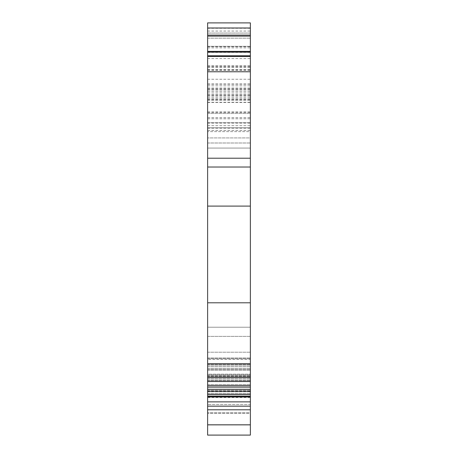 <?xml version="1.0" encoding="UTF-8"?>
<svg xmlns="http://www.w3.org/2000/svg" width="458" height="458" viewBox="0 0 458 458"><rect width="100%" height="100%" fill="white"/><g stroke="black" fill="none" stroke-linecap="round" stroke-linejoin="round"><path stroke-width="0.34" stroke-dasharray="2.29 1.72" d="M207.629 302.79L207.629 22.9L207.629 128.257L207.629 22.9L250.371 22.9L250.371 128.257L250.371 22.9L207.629 22.9L250.371 22.9L250.371 58.521L250.371 33.079L207.629 33.079L250.371 33.079L250.371 137.91L207.629 137.91L250.371 137.91L250.371 148.089L250.371 131.629L250.371 148.089L207.629 148.089L250.371 148.089L250.371 302.79L207.629 302.79L207.629 363.732L250.371 363.732L250.371 302.79M207.629 56.489L207.629 127.73L207.629 56.489L250.371 56.489M207.629 401.866L250.371 401.866L250.371 396.828L207.629 396.828L250.371 396.828L250.371 404.569L207.629 404.569L250.371 404.569L250.371 412.71L207.629 412.71L250.371 412.71L250.371 435.1L207.629 435.1L250.371 435.1L207.629 435.1L207.629 363.732M207.629 424.835L250.371 424.835L250.371 412.71L207.629 412.71L250.371 412.71L250.371 327.218L207.629 327.218L250.371 327.218L250.371 336.378L207.629 336.378L207.629 327.218L207.629 336.378L250.371 336.378L250.371 397.544L250.371 363.732M207.629 374.157L207.629 381.525L207.629 374.157L250.371 374.157L250.371 381.354L250.371 368.398L250.371 381.525L250.371 352.208L250.371 374.157L207.629 374.157M207.629 359.404L207.629 352.208L207.629 363.721L207.629 359.404L250.371 359.404L250.371 363.721L250.371 352.208L250.371 359.404L207.629 359.404M207.629 127.73L207.629 46.31L207.629 127.73L207.629 117.551L207.629 127.73L250.371 127.73L250.371 117.551L250.371 127.73L250.371 117.551L250.371 127.73L207.629 127.73M207.629 206.1L250.371 206.1M207.629 370.201L250.371 370.201L207.629 370.201M207.629 366.6L250.371 366.6L207.629 366.6M207.629 363.721L250.371 363.721L207.629 363.721M207.629 358.683L250.371 358.683L207.629 358.683M207.629 357.961L250.371 357.961L207.629 357.961M207.629 352.208L250.371 352.208L207.629 352.208M207.629 365.163L250.371 365.163L207.629 365.163M207.629 364.442L250.371 364.442L207.629 364.442M207.629 369.48L250.371 369.48L207.629 369.48M207.629 378.474L250.371 378.474L207.629 378.474M207.629 379.917L250.371 379.917L207.629 379.917M207.629 374.879L250.371 374.879L207.629 374.879M207.629 368.398L250.371 368.398L207.629 368.398M207.629 375.594L250.371 375.594L207.629 375.594M207.629 381.354L250.371 381.354L207.629 381.354M207.629 380.632L250.371 380.632L207.629 380.632M207.629 385.67L250.371 385.67M207.629 387.113L250.371 387.113M207.629 391.43L250.371 391.43L250.371 394.481L250.371 391.43L207.629 391.43M207.629 396.107L250.371 396.107L250.371 384.594L250.371 396.107M207.629 391.069L250.371 391.069L207.629 391.069M207.629 390.348L250.371 390.348L207.629 390.348M207.629 384.594L250.371 384.594L207.629 384.594M207.629 391.79L250.371 391.79L207.629 391.79M207.629 397.544L250.371 397.544L250.371 396.828L250.371 397.544L207.629 397.544M207.629 406.183L250.371 406.183L250.371 401.866M207.629 409.778L250.371 409.778L250.371 413.379L207.629 413.379L250.371 413.379L250.371 406.183M250.371 424.835L250.371 409.778M207.629 71.751L250.371 71.751L207.629 71.751M207.629 83.969L250.371 83.969M207.629 111.907L250.371 111.907M207.629 112.462L250.371 112.462M207.629 97.199L250.371 97.199M207.629 113.481L250.371 113.481L207.629 113.481M207.629 117.551L250.371 117.551M207.629 100.25L250.371 100.25M207.629 92.11L250.371 92.11M207.629 85.801L250.371 85.801M207.629 70.229L250.371 70.229M207.629 47.867L250.371 47.867M250.371 131.629L250.371 130.433L250.371 131.629L207.629 131.629L250.371 131.629M207.629 142.999L250.371 142.999L207.629 142.999M250.371 100.102L250.371 46.31L250.371 100.102L207.629 100.102M207.629 95.882L250.371 95.882M207.629 90.896L250.371 90.896M207.629 46.31L250.371 46.31L207.629 46.31M207.629 376.636L250.371 376.636L207.629 376.636M207.629 376.316L250.371 376.316L207.629 376.316M207.629 389.271L250.371 389.271L207.629 389.26M207.629 393.588L250.371 393.588L207.629 393.588M207.629 424.921L250.371 424.921L207.629 424.921M207.629 390.285L250.371 390.285M207.629 397.441L250.371 397.441M207.629 67.486L250.371 67.486M207.629 70.045L250.371 70.045M207.629 88.039L250.371 88.039M207.629 122.641L250.371 122.641L207.629 122.641M207.629 27.99L250.371 27.99M207.629 31.052L250.371 31.052M207.629 36.142L250.371 36.142M207.629 46.705L250.371 46.705M207.629 88.967L250.371 88.967M207.629 84.203L250.371 84.203M207.629 79.251L250.371 79.251M207.629 69.719L250.371 69.719M207.629 66.507L250.371 66.507M207.629 89.35L250.371 89.35M207.629 93.964L250.371 93.964M207.629 123.168L250.371 123.168M207.629 125.692L250.371 125.692M207.629 118.748L250.371 118.748M207.629 102.478L250.371 102.478M207.629 66.662L250.371 66.662M207.629 28.282L250.371 28.282M207.629 33.079L250.371 33.079M207.629 52.418L250.371 52.418M207.629 38.169L250.371 38.169L207.629 38.169M207.629 102.289L250.371 102.289M207.629 148.089L250.371 148.089M207.629 158.21L250.371 158.21M207.629 167.021L250.371 167.021M207.629 95.121L250.371 95.121M207.629 99.14L250.371 99.14M207.629 51.594L250.371 51.594M207.629 51.399L250.371 51.399M207.629 377.495L250.371 377.495M207.629 381.525L250.371 381.525M207.629 394.481L250.371 394.481M207.629 89.058L250.371 89.058M207.629 65.649L250.371 65.649M207.629 128.257L250.371 128.257M207.629 118.765L250.371 118.765M207.629 58.521L250.371 58.521M207.629 130.433L250.371 130.433M207.629 95.012L250.371 95.012M207.629 99.231L250.371 99.231M207.629 98.905L250.371 98.905"/><path stroke-width="0.69" d="M207.629 27.99L250.371 27.99L250.371 22.9L207.629 22.9L207.629 435.1L250.371 435.1L250.371 409.778L207.629 409.778M207.629 406.183L250.371 406.183L250.371 409.778M207.629 401.866L250.371 401.866L250.371 406.183M207.629 396.828L250.371 396.828L250.371 401.866M207.629 396.107L250.371 396.107L250.371 396.828M207.629 387.113L250.371 387.113L250.371 396.107M207.629 385.67L250.371 385.67L250.371 387.113M207.629 302.79L250.371 302.79L250.371 385.67M207.629 206.1L250.371 206.1L250.371 302.79M207.629 56.489L250.371 56.489L250.371 206.1M207.629 51.399L250.371 51.399L250.371 56.489M207.629 36.13L250.371 36.13L250.371 51.399M207.629 35.111L250.371 35.111L250.371 36.13M250.371 27.99L250.371 35.111M207.629 424.835L250.371 424.835M207.629 389.271L250.371 389.271M207.629 363.732L250.371 363.732M207.629 167.021L250.371 167.021M207.629 158.21L250.371 158.21M207.629 71.751L250.371 71.751M207.629 55.784L250.371 55.784M207.629 52.132L250.371 52.132M207.629 394.481L250.371 394.481M207.629 381.525L250.371 381.525M207.629 377.495L250.371 377.495"/></g></svg>
